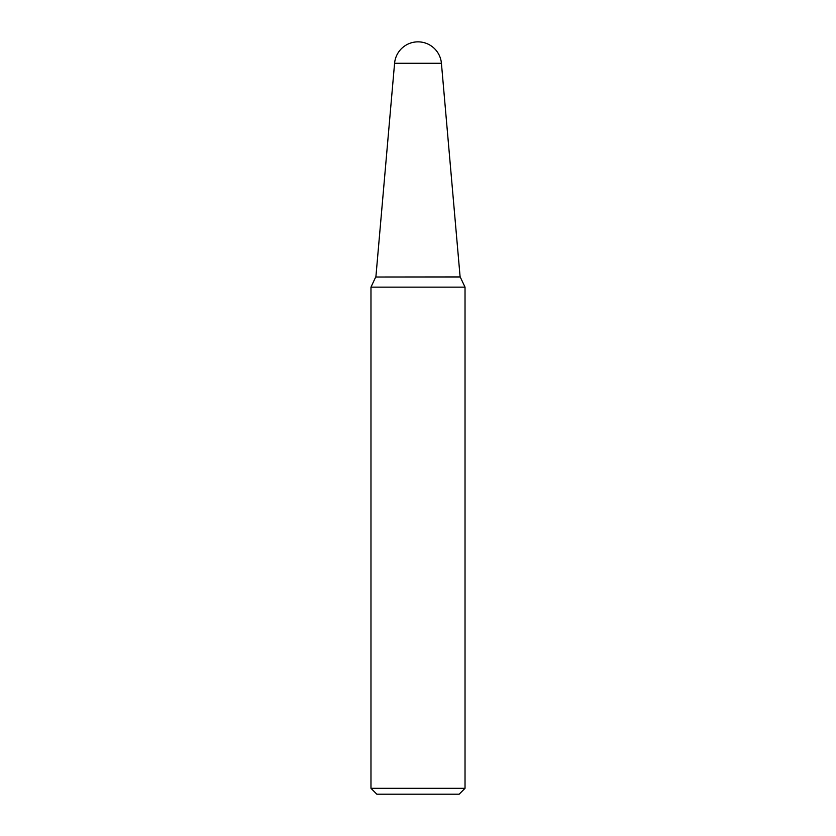 <?xml version="1.0" encoding="UTF-8"?>
<svg xmlns="http://www.w3.org/2000/svg" width="836" height="836" viewBox="0 0 836 836"><rect width="100%" height="100%" fill="white"/><g stroke="black" fill="none" stroke-linecap="round" stroke-linejoin="round"><path stroke-width="1.25" d="M460.113 276.925L441.418 63.264L394.582 63.264L375.886 276.925M459.152 794.2L376.848 794.2L370.975 788.327L465.025 788.327L459.152 794.2M460.302 277.019L375.698 277.019L460.208 276.925L465.025 287.145L370.975 287.145L370.975 788.327M465.025 287.145L465.025 788.327M375.698 277.019L370.975 287.145M441.418 63.264A23.512 23.512 0 0 0 394.582 63.264"/></g></svg>
